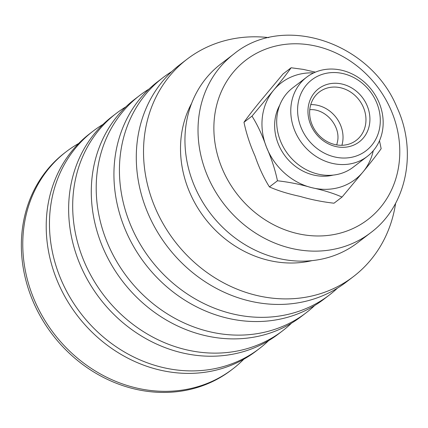 <?xml version="1.0" encoding="UTF-8"?>
<svg xmlns="http://www.w3.org/2000/svg" width="428" height="428" viewBox="0 0 428 428"><rect width="100%" height="100%" fill="white"/><g stroke="black" fill="none" stroke-linecap="round" stroke-linejoin="round"><path stroke-width="0.64" d="M309.77 109.686C324.986 108.396 340.11 125.078 337.735 140.523L336.766 144.921M148.987 89.078A136.874 120.455 52.6 0 0 139.769 95.396A136.874 120.455 52.6 0 0 102.822 230.328A136.874 120.455 52.6 0 0 214.546 332.781A136.874 120.455 52.6 0 0 306.17 312.761A136.874 120.455 52.6 0 0 314.676 305.506M171.746 71.588A136.874 120.455 52.6 0 0 162.993 77.618L157.493 81.828A136.874 120.455 52.6 0 0 120.552 216.761A136.874 120.455 52.6 0 0 232.276 319.208A136.874 120.455 52.6 0 0 323.894 299.188L329.394 294.978A136.874 120.455 52.6 0 0 337.499 288.103M162.993 77.618A136.874 120.455 52.6 0 0 126.046 212.55A136.874 120.455 52.6 0 0 237.77 314.997A136.874 120.455 52.6 0 0 329.394 294.978M268.795 37.616A136.874 120.455 52.6 0 0 187.084 59.171L179.851 64.708A136.874 120.455 52.6 0 0 142.909 199.641A136.874 120.455 52.6 0 0 254.633 302.093A136.874 120.455 52.6 0 0 346.252 282.073L353.491 276.536A136.874 120.455 52.6 0 0 395.622 203.284M187.084 59.171A136.874 120.455 52.6 0 0 150.142 194.103A136.874 120.455 52.6 0 0 261.866 296.556A136.874 120.455 52.6 0 0 353.491 276.536M191.616 103.357A106.454 93.689 52.6 0 0 272.556 261.198A106.454 93.689 52.6 0 0 312.017 260.631M78.682 143.46A136.874 120.455 52.6 0 0 66.335 151.614L64.912 152.7A136.874 120.455 52.6 0 0 27.97 287.632A136.874 120.455 52.6 0 0 139.694 390.085A136.874 120.455 52.6 0 0 231.318 370.065L232.736 368.979A136.874 120.455 52.6 0 0 243.832 359.183M66.335 151.614A136.874 120.455 52.6 0 0 29.388 286.546A136.874 120.455 52.6 0 0 141.112 388.993A136.874 120.455 52.6 0 0 232.736 368.979M103.03 124.388A136.874 120.455 52.6 0 0 93.026 131.177L89.778 133.67A136.874 120.455 52.6 0 0 52.831 268.602A136.874 120.455 52.6 0 0 164.555 371.049A136.874 120.455 52.6 0 0 256.179 351.03L259.427 348.542A136.874 120.455 52.6 0 0 268.597 340.656M93.026 131.177A136.874 120.455 52.6 0 0 56.084 266.114A136.874 120.455 52.6 0 0 167.808 368.562A136.874 120.455 52.6 0 0 259.427 348.542M125.944 106.797A136.874 120.455 52.6 0 0 116.25 113.399L112.2 116.502A136.874 120.455 52.6 0 0 75.258 251.434A136.874 120.455 52.6 0 0 186.983 353.881A136.874 120.455 52.6 0 0 278.601 333.861L282.657 330.764A136.874 120.455 52.6 0 0 291.559 323.129M116.25 113.399A136.874 120.455 52.6 0 0 79.308 248.331A136.874 120.455 52.6 0 0 191.032 350.783A136.874 120.455 52.6 0 0 282.657 330.764M139.769 95.396L134.847 99.162A136.874 120.455 52.6 0 0 97.905 234.095A136.874 120.455 52.6 0 0 209.629 336.547A136.874 120.455 52.6 0 0 301.248 316.527L306.17 312.761M233.838 54.03L220.762 64.034A112.537 99.045 52.6 0 0 202.177 201.256A112.537 99.045 52.6 0 0 334.578 255.414A112.537 99.045 52.6 0 0 357.583 242.756L370.653 232.746C406.648 206.168 417.626 151.865 397.045 107.508C370.68 42.554 283.593 13.006 233.838 54.03A112.537 99.045 52.6 0 0 215.247 191.252A112.537 99.045 52.6 0 0 347.648 245.405A112.537 99.045 52.6 0 0 370.653 232.746M333.198 175.095A47.144 41.489 -127.4 0 1 274.958 120.166A47.144 41.489 -127.4 0 1 279.714 105.229M379.497 140.721L381.161 148.698C376.635 155.043 370.691 162.667 363.319 171.564L342.036 197.067C333.53 193.296 323.343 190.144 311.472 187.608C300.493 184.382 289.157 182.109 277.462 180.782C275.07 169.445 271.4 158.232 266.451 147.136C262.396 135.355 257.581 125.019 252.001 116.127L273.283 90.629C280.65 81.727 286.6 74.103 291.12 67.763L303.275 69.389L315.409 72.15M291.12 67.763L283.095 73.905L261.813 99.408C254.446 108.305 248.497 115.929 243.976 122.274C246.362 133.606 250.032 144.819 254.981 155.915C259.042 167.696 263.857 178.032 269.431 186.924C277.938 190.695 288.13 193.847 300.001 196.388C310.979 199.609 322.316 201.882 334.011 203.209L342.036 197.067M269.431 186.924L277.462 180.782M243.976 122.274L252.001 116.127M367.294 156.413L353.212 167.193A49.883 43.902 -127.4 0 1 301.216 166.695A49.883 43.902 -127.4 0 1 277.028 116.02A49.883 43.902 -127.4 0 1 292.565 87.975L306.646 77.195A49.883 43.902 52.6 0 0 291.11 105.24A49.883 43.902 52.6 0 0 315.302 155.915A49.883 43.902 52.6 0 0 367.294 156.413A49.883 43.902 52.6 0 0 382.83 128.368A49.883 43.902 52.6 0 0 358.643 77.693A49.883 43.902 52.6 0 0 306.646 77.195M297.893 104.94A44.651 39.296 -127.4 0 1 363.811 84.546A44.651 39.296 -127.4 0 1 355.128 156.391A44.651 39.296 -127.4 0 1 297.893 104.94M341.897 145.285A30.415 26.766 52.6 0 0 342.823 140.78A30.415 26.766 52.6 0 0 310.76 104.614M308.181 107.535A33.459 29.446 52.6 0 0 351.067 146.087A33.459 29.446 52.6 0 0 357.578 92.255A33.459 29.446 52.6 0 0 308.181 107.535M365.758 123.221A30.415 26.766 -127.4 0 1 356.283 140.325A30.415 26.766 -127.4 0 1 324.585 140.02A30.415 26.766 -127.4 0 1 309.835 109.119A30.415 26.766 -127.4 0 1 319.309 92.02A30.415 26.766 -127.4 0 1 351.008 92.325A30.415 26.766 -127.4 0 1 365.758 123.221M266.339 48.888A100.371 88.334 -127.4 0 1 390.513 108.947A100.371 88.334 -127.4 0 1 347.327 230.863A100.371 88.334 -127.4 0 1 223.149 170.804A100.371 88.334 -127.4 0 1 266.339 48.888M313.703 72.904A60.835 53.537 52.6 0 0 273.283 90.629A60.835 53.537 52.6 0 0 266.451 147.136A60.835 53.537 52.6 0 0 311.472 187.608A60.835 53.537 52.6 0 0 363.319 171.564A60.835 53.537 52.6 0 0 373.275 150.72"/></g></svg>
